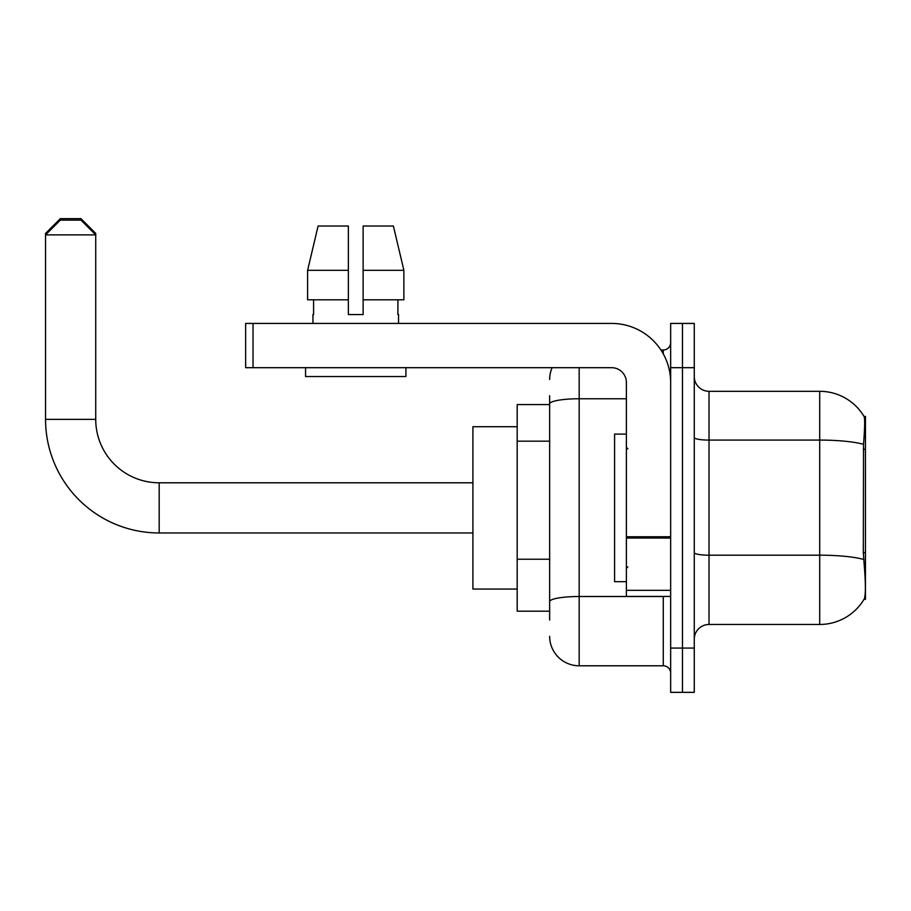 <?xml version="1.0" encoding="UTF-8"?>
<svg xmlns="http://www.w3.org/2000/svg" width="911" height="911" viewBox="0 0 911 911"><rect width="100%" height="100%" fill="white"/><g stroke="black" fill="none" stroke-linecap="round" stroke-linejoin="round"><path stroke-width="1.37" d="M865.45 599.381L864.254 598.937C865.746 595.088 865.746 583.928 864.254 565.435L863.309 552.613L863.526 444.306C864.801 428.261 864.995 419.014 864.106 416.578L865.45 416.395L865.45 599.381M549.652 432.315L549.652 395.738L549.652 404.586L517.186 404.586L517.186 611.19L549.652 611.19M694.273 639.226A14.758 14.758 0 0 1 709.02 624.468L819.706 624.468L819.706 391.309A51.654 51.654 0 0 1 864.004 416.395A51.654 51.654 0 0 0 819.706 391.309L709.02 391.309A14.758 14.758 0 0 1 694.273 376.55A14.758 14.758 0 0 0 709.02 391.309L709.02 624.468M864.254 598.937A51.654 51.654 0 0 1 819.706 624.468M682.464 648.074L682.464 692.349L694.273 692.349L694.273 648.074L682.464 648.074L682.464 692.349L670.655 692.349L670.655 648.074L682.464 648.074L682.464 367.691L682.464 648.074M670.655 648.074L670.655 323.428L682.464 323.428L682.464 367.691L682.464 323.428L694.273 323.428L694.273 648.074M864.106 416.578A51.654 51.654 0 0 0 819.706 391.309A51.654 51.654 0 0 1 864.106 416.578M549.652 620.038L549.652 395.738M579.168 367.691L579.168 665.793L663.276 665.793L663.276 596.432M660.93 349.983L663.276 349.983A7.379 7.379 0 0 0 670.655 342.604M549.652 606.76L549.652 568.077M670.655 673.161A7.379 7.379 0 0 0 663.276 665.793M549.652 379.5A29.516 29.516 0 0 1 552.112 367.691M579.168 665.793A29.516 29.516 0 0 1 549.652 636.277M363.125 314.568L348.366 314.568L363.125 314.568L348.366 314.568L363.125 314.568L363.125 226.03L393.393 226.03L403.88 270.305L403.88 299.81L363.125 299.81M348.366 270.305L348.366 299.81L348.366 270.305L307.611 270.305L318.087 226.03L307.611 270.305L318.087 226.03L348.366 226.03L348.366 314.568M626.381 434.103L614.583 434.103L614.583 581.673L626.381 581.673M472.911 532.969L159.174 532.969A113.624 113.624 0 0 1 45.55 419.345L45.55 233.41L60.308 218.651L80.965 218.651L95.723 233.41L94.243 233.41M159.174 532.969L159.174 482.796A63.451 63.451 0 0 1 95.723 419.345L95.723 234.879L45.55 234.879L60.308 220.12L80.965 220.12L95.723 234.879L95.723 233.41M517.186 426.724L472.911 426.724L472.911 589.053L517.186 589.053M47.03 233.41L45.55 233.41M670.655 596.432L626.381 596.432L626.381 536.761L670.655 536.761M670.655 382.449A59.033 59.033 0 0 0 611.634 323.428L253.03 323.428L253.03 367.691L611.634 367.691A14.758 14.758 0 0 1 626.381 382.449L626.381 536.761M253.03 367.691L245.651 367.691L245.651 323.428L253.03 323.428M312.951 314.568L313.589 314.568L312.951 314.568L312.951 323.428M398.54 314.568L397.902 314.568L398.54 314.568L398.54 323.428M397.902 299.81L397.902 314.568M313.589 314.568L313.589 299.81M305.572 367.691L305.572 376.55L405.919 376.55L405.919 367.691M348.366 299.81L307.611 299.81L307.611 270.305M403.88 299.81L403.88 270.305L363.125 270.305M403.88 270.305L393.393 226.03L403.88 270.305M865.45 449.317L863.309 449.317M865.45 552.613L863.309 552.613M549.652 441.175L517.186 441.175M549.652 559.229L517.186 559.229M863.526 444.306A51.654 8.973 180 0 0 819.706 440.081L709.02 440.081A14.758 2.562 0 0 1 694.273 437.519M863.685 559.456A51.654 8.973 180 0 0 819.706 555.186L709.02 555.186A14.758 2.562 0 0 1 694.273 552.624M694.273 367.691L670.655 367.691M665.839 596.432A7.379 1.287 0 0 1 663.276 596.511L579.168 596.511A29.516 5.124 180 0 0 549.652 601.636M549.652 403.892A29.516 5.124 180 0 1 579.168 398.767L626.381 398.767M663.276 353.878L663.276 349.983M45.55 419.345L95.723 419.345M670.655 538.037L626.381 538.037M626.381 590.328L670.655 590.328M627.861 448.861L626.381 447.381M627.861 566.915L626.381 568.396M472.911 482.796L159.174 482.796"/></g></svg>
